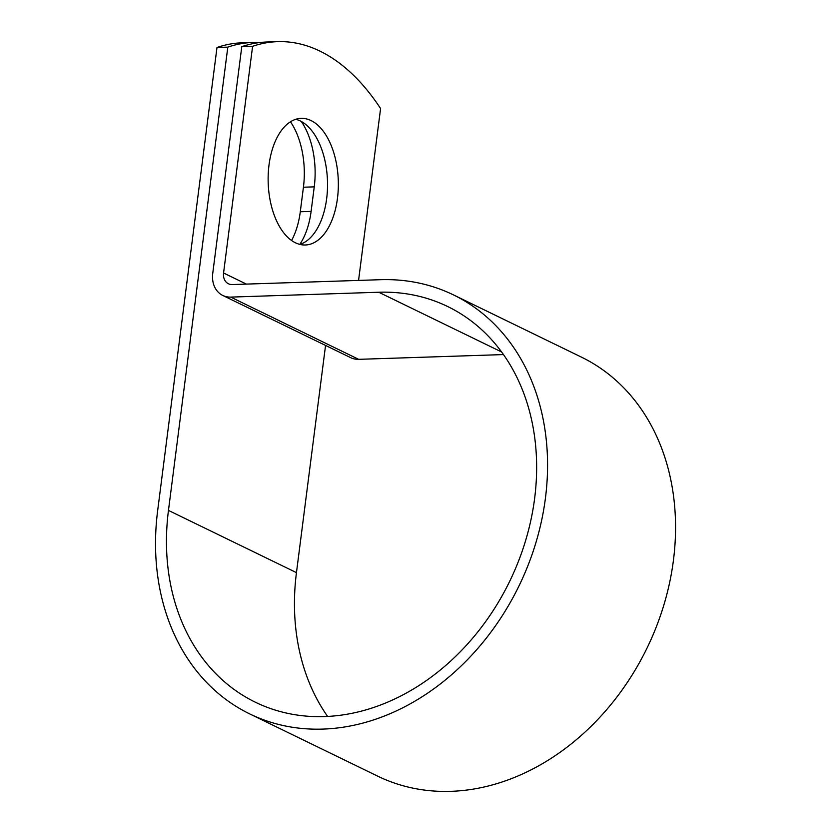 <?xml version="1.0" encoding="UTF-8"?>
<svg xmlns="http://www.w3.org/2000/svg" width="833" height="833" viewBox="0 0 833 833"><rect width="100%" height="100%" fill="white"/><g stroke="black" fill="none" stroke-linecap="round" stroke-linejoin="round"><path stroke-width="1.25" d="M290.467 121.795A63.35 35.069 -91.9 0 1 303.431 187.217L300.286 211.759A63.35 35.069 -91.9 0 1 291.571 240.487M301.307 121.472A63.35 35.069 -91.9 0 1 314.249 186.863L311.105 211.405A63.35 35.069 -91.9 0 1 299.797 244.392M311.063 120.577A63.35 35.069 88.1 0 0 301.161 118.359A63.35 35.069 88.1 0 0 268.247 173.847A63.35 35.069 88.1 0 0 295.413 242.778A63.35 35.069 88.1 0 0 305.315 244.996A63.35 35.069 88.1 0 0 338.229 189.497A63.35 35.069 88.1 0 0 311.063 120.577M299.89 244.413A63.35 35.069 88.1 0 0 327.536 184.968A63.35 35.069 88.1 0 0 300.255 120.931A63.35 35.069 88.1 0 0 295.777 119.296M259.834 42.525A270.725 149.867 88.1 0 0 252.836 42.462A270.725 149.867 88.1 0 0 227.815 47.137L168.464 510.41A219.964 175.846 115.9 0 0 255.367 702.219A219.964 175.846 115.9 0 0 509.702 581.288A219.964 175.846 115.9 0 0 447.748 306.565A219.964 175.846 115.9 0 0 378.734 292.237L230.71 297.1A25.344 20.263 -64.1 0 1 222.755 295.444A25.344 20.263 -64.1 0 1 212.748 273.349L241.789 46.669A270.725 149.867 -91.9 0 1 266.81 42.004L277.618 41.65A270.725 149.867 88.1 0 0 252.597 46.315L223.567 272.995A12.349 9.871 -64.1 0 0 228.44 283.761A12.349 9.871 -64.1 0 0 232.313 284.563L380.348 279.701A232.959 186.238 115.9 0 1 453.433 294.882A232.959 186.238 115.9 0 1 519.042 585.828A232.959 186.238 115.9 0 1 249.692 713.902A232.959 186.238 115.9 0 1 157.645 510.764L216.996 47.491L227.815 47.137M327.588 716.411A219.964 175.846 115.9 0 1 296.454 572.635L325.557 345.435M358.565 280.419L380.587 108.55A270.725 149.867 88.1 0 0 277.618 41.65M252.836 42.462L242.018 42.816A270.725 149.867 88.1 0 0 216.996 47.491M241.789 46.669L252.597 46.315M222.755 295.444L350.745 357.68A25.344 20.263 -64.1 0 0 358.69 359.335L503.496 354.577M453.433 294.882L581.413 357.118A232.959 186.238 115.9 0 1 647.033 648.064A232.959 186.238 115.9 0 1 377.672 776.137L249.692 713.902M314.249 186.863L303.431 187.217M296.454 572.635L168.464 510.41M246.401 284.105L223.567 272.995M501.643 351.995L378.734 292.237M358.69 359.335L230.71 297.1M311.105 211.405L300.286 211.759"/></g></svg>
